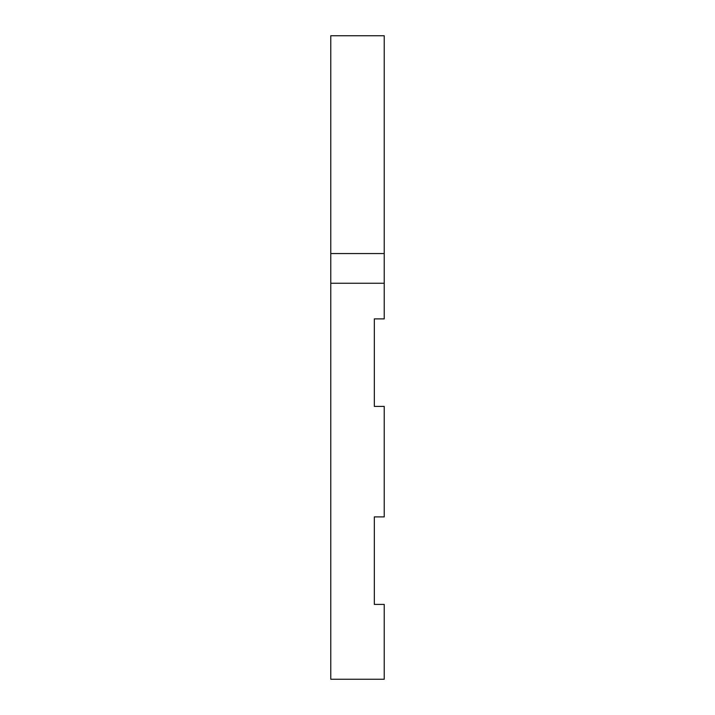 <?xml version="1.0" encoding="UTF-8"?>
<svg xmlns="http://www.w3.org/2000/svg" width="715" height="715" viewBox="0 0 715 715"><rect width="100%" height="100%" fill="white"/><g stroke="black" fill="none" stroke-linecap="round" stroke-linejoin="round"><path stroke-width="1.07" d="M330.768 283.247L330.768 679.25L384.232 679.25L384.232 604.407L374.329 604.407L374.329 516.891L384.232 516.891L384.232 406.406L374.329 406.406L374.329 318.89L384.232 318.89L384.232 253.548L330.768 253.548L330.768 283.247L384.232 283.247M330.768 253.548L330.768 35.75L384.232 35.75L384.232 253.548"/></g></svg>
